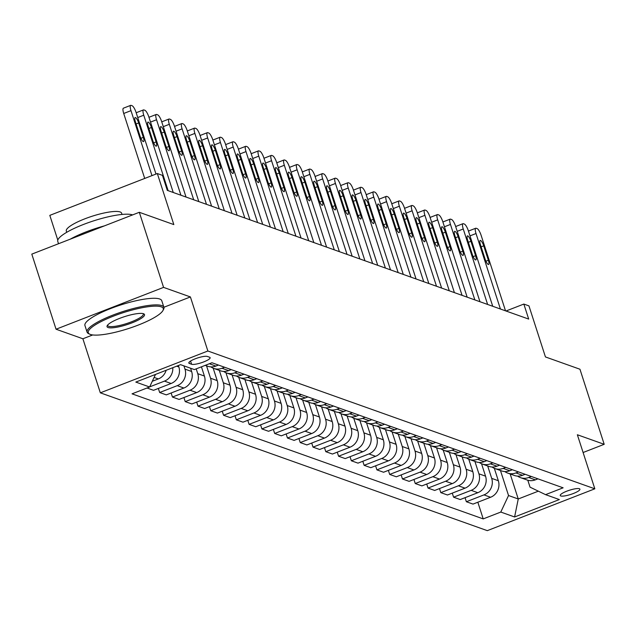 <?xml version="1.0" encoding="UTF-8"?>
<svg xmlns="http://www.w3.org/2000/svg" width="636" height="636" viewBox="0 0 636 636"><rect width="100%" height="100%" fill="white"/><g stroke="black" fill="none" stroke-linecap="round" stroke-linejoin="round"><path stroke-width="0.95" d="M579.38 488.726A10.335 2.194 162.1 0 0 568.091 490.698A10.335 2.194 162.1 0 0 560.244 495.516A10.335 2.194 162.1 0 0 560.785 495.961A10.335 2.194 162.1 0 0 572.074 493.981A10.335 2.194 162.1 0 0 579.913 489.163A10.335 2.194 162.1 0 0 579.38 488.726M100.345 392.833L487.303 530.647L594.827 488.814L207.869 351L100.345 392.833L82.887 338.773L92.713 334.949M163.889 307.26L190.403 296.94L163.571 287.385L56.047 329.217L82.887 338.773M56.047 329.217L31.8 254.13L139.316 212.297L173.827 224.588L157.331 173.533L49.815 215.365L57.804 240.114M583.101 452.514L604.2 444.31L579.952 369.23L545.442 356.939L528.953 305.884L523.841 304.064L506.01 311.004M163.571 287.385L139.316 212.297M157.331 173.533L162.442 175.353L167.292 190.371L528.691 319.081L523.841 304.064M189.345 363.458L191.595 364.261A10.009 2.123 162.1 0 0 202.534 362.345A10.009 2.123 162.1 0 0 210.134 357.678A10.009 2.123 162.1 0 0 209.618 357.249L207.368 356.454A10.009 2.123 162.1 0 0 196.429 358.362A10.009 2.123 162.1 0 0 188.828 363.029A10.009 2.123 162.1 0 0 189.345 363.458L189.003 362.385M155.51 374.413L149.619 386.99L132.042 393.835L483.217 518.904L477.835 502.225M149.619 386.99L135.818 382.077L180.568 364.666L194.377 369.58L211.955 362.743L563.13 487.812L545.553 494.649L559.354 499.562L514.603 516.973L500.794 512.06L483.217 518.904M190.403 296.94L207.869 351M604.2 444.31L577.361 434.754L594.827 488.814M545.553 494.649L530.042 487.16L527.808 480.228M510.175 473.971L518.253 498.982L538.342 491.167M178.39 365.517L178.851 366.948A12.919 12.164 109.6 0 1 171.108 383.484L153.522 390.321L147.019 388.008M183.931 365.859L184.989 369.126A12.919 12.164 109.6 0 1 177.237 385.662L159.66 392.507L158.348 388.445M190.577 368.228L191.627 371.496A12.919 12.164 109.6 0 1 183.884 388.032L166.306 394.877L159.66 392.507M196.206 368.864L197.764 373.682A12.919 12.164 109.6 0 1 190.021 390.218L172.443 397.055L171.132 393M201.437 366.837L204.41 376.051A12.919 12.164 109.6 0 1 196.667 392.587L179.082 399.424L172.443 397.055M206.541 365.835L210.54 378.229A12.919 12.164 109.6 0 1 202.797 394.765L185.219 401.61L183.907 397.548M213.179 368.18L217.186 380.598A12.919 12.164 109.6 0 1 209.443 397.134L191.865 403.971L185.219 401.61M219.317 370.383L223.323 382.785A12.919 12.164 109.6 0 1 215.58 399.321L197.995 406.158L196.683 402.095M225.955 372.728L229.97 385.154A12.919 12.164 109.6 0 1 222.226 401.69L204.641 408.527L197.995 406.158M232.1 374.938L236.099 387.332A12.919 12.164 109.6 0 1 228.356 403.868L210.778 410.713L209.467 406.65M238.739 377.283L242.745 389.701A12.919 12.164 109.6 0 1 235.002 406.237L217.425 413.074L210.778 410.713M244.876 379.485L248.883 391.887A12.919 12.164 109.6 0 1 241.139 408.423L223.554 415.26L222.242 411.198M251.514 381.831L255.529 394.256A12.919 12.164 109.6 0 1 247.786 410.792L230.2 417.629L223.554 415.26M257.652 384.041L261.658 396.435A12.919 12.164 109.6 0 1 253.915 412.971L236.338 419.816L235.026 415.753M264.29 386.386L268.305 398.804A12.919 12.164 109.6 0 1 260.561 415.34L242.984 422.177L236.338 419.816M270.435 388.588L274.442 400.99A12.919 12.164 109.6 0 1 266.699 417.526L249.113 424.363L247.802 420.301M277.073 390.933L281.088 403.359A12.919 12.164 109.6 0 1 273.345 419.887L255.759 426.732L249.113 424.363M283.211 393.143L287.218 405.537A12.919 12.164 109.6 0 1 279.474 422.073L261.897 428.918L260.585 424.856M289.849 395.489L293.864 407.907A12.919 12.164 109.6 0 1 286.12 424.443L268.543 431.28L261.897 428.918M295.994 397.691L300.001 410.093A12.919 12.164 109.6 0 1 292.258 426.629L274.673 433.466L273.361 429.403M302.633 400.036L306.647 412.462A12.919 12.164 109.6 0 1 298.904 428.99L281.319 435.835L274.673 433.466M308.77 402.246L312.777 414.64A12.919 12.164 109.6 0 1 305.034 431.176L287.456 438.021L286.144 433.959M315.408 404.583L319.423 417.009A12.919 12.164 109.6 0 1 311.68 433.545L294.102 440.382L287.456 438.021M321.554 406.794L325.56 419.196A12.919 12.164 109.6 0 1 317.817 435.732L300.232 442.569L298.92 438.506M328.192 409.139L332.199 421.557A12.919 12.164 109.6 0 1 324.455 438.093L306.878 444.938L300.232 442.569M334.329 411.349L338.336 423.743A12.919 12.164 109.6 0 1 330.593 440.279L313.015 447.124L311.704 443.061M340.968 413.686L344.982 426.112A12.919 12.164 109.6 0 1 337.239 442.648L319.654 449.485L313.015 447.124M347.113 415.896L351.12 428.298A12.919 12.164 109.6 0 1 343.368 444.834L325.791 451.671L324.479 447.609M353.751 418.242L357.758 430.659A12.919 12.164 109.6 0 1 350.015 447.195L332.437 454.04L325.791 451.671M359.889 420.444L363.895 432.846A12.919 12.164 109.6 0 1 356.152 449.382L338.575 456.227L337.263 452.164M366.527 422.789L370.542 435.215A12.919 12.164 109.6 0 1 362.798 451.751L345.213 458.588L338.575 456.227M372.672 424.999L376.671 437.401A12.919 12.164 109.6 0 1 368.928 453.937L351.35 460.774L350.038 456.712M379.31 427.344L383.317 439.762A12.919 12.164 109.6 0 1 375.574 456.298L357.996 463.143L351.35 460.774M385.448 429.546L389.455 441.948A12.919 12.164 109.6 0 1 381.711 458.484L364.126 465.329L362.814 461.267M392.086 431.892L396.101 444.318A12.919 12.164 109.6 0 1 388.358 460.854L370.772 467.691L364.126 465.329M398.231 434.102L402.23 446.504A12.919 12.164 109.6 0 1 394.487 463.04L376.91 469.877L375.598 465.814M404.87 436.447L408.876 448.865A12.919 12.164 109.6 0 1 401.133 465.401L383.556 472.246L376.91 469.877M411.007 438.649L415.014 451.051A12.919 12.164 109.6 0 1 407.271 467.587L389.685 474.432L388.373 470.37M417.645 440.994L421.66 453.42A12.919 12.164 109.6 0 1 413.917 469.956L396.331 476.793L389.685 474.432M423.783 443.205L427.79 455.607A12.919 12.164 109.6 0 1 420.046 472.143L402.469 478.98L401.157 474.917M430.421 445.55L434.436 457.968A12.919 12.164 109.6 0 1 426.692 474.504L409.115 481.349L402.469 478.98M436.566 447.752L440.573 460.154A12.919 12.164 109.6 0 1 432.83 476.69L415.244 483.527L413.933 479.472M443.205 450.097L447.219 462.523A12.919 12.164 109.6 0 1 439.476 479.059L421.891 485.896L415.244 483.527M449.342 452.307L453.349 464.709A12.919 12.164 109.6 0 1 445.605 481.245L428.028 488.082L426.716 484.02M455.98 454.653L459.995 467.07A12.919 12.164 109.6 0 1 452.252 483.606L434.674 490.451L428.028 488.082M462.126 456.855L466.132 469.257A12.919 12.164 109.6 0 1 458.389 485.793L440.804 492.63L439.492 488.575M468.764 459.2L472.779 471.626A12.919 12.164 109.6 0 1 465.027 488.162L447.45 494.999L440.804 492.63M474.901 461.41L478.908 473.812A12.919 12.164 109.6 0 1 471.165 490.348L453.587 497.185L452.276 493.123M481.539 463.755L485.554 476.173A12.919 12.164 109.6 0 1 477.811 492.709L460.233 499.554L453.587 497.185M487.685 465.957L491.692 478.359A12.919 12.164 109.6 0 1 483.948 494.895L466.363 501.732L465.051 497.678M494.323 468.303L498.33 480.729A12.919 12.164 109.6 0 1 490.587 497.265L473.009 504.102L466.363 501.732M500.46 470.513L508.538 495.524L518.253 498.982L514.603 516.973M166.147 370.279A12.919 12.164 109.6 0 1 158.324 378.929L152.298 381.274M172.801 367.688A12.919 12.164 109.6 0 1 164.462 381.115L149.683 386.863M218.458 365.056L215.858 366.074A12.919 12.164 109.6 0 1 207.646 366.225L205.213 365.358M224.595 367.242L221.996 368.252A12.919 12.164 109.6 0 1 213.775 368.411A12.919 12.164 109.6 0 1 210.866 366.877M231.242 369.611L228.634 370.621A12.919 12.164 109.6 0 1 220.422 370.78L213.775 368.411M237.371 371.79L234.771 372.807A12.919 12.164 109.6 0 1 226.559 372.958A12.919 12.164 109.6 0 1 223.649 371.424M244.017 374.159L241.418 375.168A12.919 12.164 109.6 0 1 233.205 375.327L226.559 372.958M250.155 376.345L247.547 377.355A12.919 12.164 109.6 0 1 239.335 377.514A12.919 12.164 109.6 0 1 236.425 375.979M256.801 378.714L254.193 379.724A12.919 12.164 109.6 0 1 245.981 379.883L239.335 377.514M262.93 380.892L260.331 381.91A12.919 12.164 109.6 0 1 252.118 382.061A12.919 12.164 109.6 0 1 249.209 380.527M269.577 383.262L266.977 384.271A12.919 12.164 109.6 0 1 258.765 384.43L252.118 382.061M275.714 385.448L273.106 386.457A12.919 12.164 109.6 0 1 264.894 386.616A12.919 12.164 109.6 0 1 261.984 385.082M282.36 387.817L279.753 388.827A12.919 12.164 109.6 0 1 271.54 388.986L264.894 386.616M288.49 389.995L285.89 391.013A12.919 12.164 109.6 0 1 277.678 391.164A12.919 12.164 109.6 0 1 274.768 389.63M295.136 392.364L292.536 393.374A12.919 12.164 109.6 0 1 284.316 393.533L277.678 391.164M301.273 394.551L298.666 395.56A12.919 12.164 109.6 0 1 290.453 395.719A12.919 12.164 109.6 0 1 287.544 394.185M307.911 396.92L305.312 397.929A12.919 12.164 109.6 0 1 297.099 398.088L290.453 395.719M314.049 399.098L311.449 400.116A12.919 12.164 109.6 0 1 303.237 400.267A12.919 12.164 109.6 0 1 300.327 398.732M320.695 401.467L318.095 402.477A12.919 12.164 109.6 0 1 309.875 402.636L303.237 400.267M326.825 403.653L324.225 404.663A12.919 12.164 109.6 0 1 316.012 404.822A12.919 12.164 109.6 0 1 313.103 403.288M333.471 406.022L330.871 407.032A12.919 12.164 109.6 0 1 322.659 407.191L316.012 404.822M339.608 408.201L337.008 409.218A12.919 12.164 109.6 0 1 328.788 409.369A12.919 12.164 109.6 0 1 325.886 407.835M346.254 410.57L343.655 411.579A12.919 12.164 109.6 0 1 335.434 411.738L328.788 409.369M352.384 412.756L349.784 413.766A12.919 12.164 109.6 0 1 341.572 413.925A12.919 12.164 109.6 0 1 338.662 412.39M359.03 415.117L356.43 416.135A12.919 12.164 109.6 0 1 348.218 416.294L341.572 413.925M365.167 417.303L362.568 418.321A12.919 12.164 109.6 0 1 354.347 418.472A12.919 12.164 109.6 0 1 351.438 416.938M371.814 419.673L369.206 420.682A12.919 12.164 109.6 0 1 360.994 420.841L354.347 418.472M377.943 421.859L375.343 422.868A12.919 12.164 109.6 0 1 367.131 423.027A12.919 12.164 109.6 0 1 364.221 421.493M384.589 424.22L381.99 425.238A12.919 12.164 109.6 0 1 373.777 425.389L367.131 423.027M390.727 426.406L388.127 427.424A12.919 12.164 109.6 0 1 379.907 427.575A12.919 12.164 109.6 0 1 376.997 426.041M397.373 428.775L394.765 429.785A12.919 12.164 109.6 0 1 386.553 429.944L379.907 427.575M403.502 430.962L400.903 431.971A12.919 12.164 109.6 0 1 392.69 432.13A12.919 12.164 109.6 0 1 389.781 430.596M410.148 433.323L407.549 434.34A12.919 12.164 109.6 0 1 399.336 434.491L392.69 432.13M416.286 435.509L413.678 436.527A12.919 12.164 109.6 0 1 405.466 436.678A12.919 12.164 109.6 0 1 402.556 435.143M422.932 437.878L420.324 438.888A12.919 12.164 109.6 0 1 412.112 439.047L405.466 436.678M429.062 440.064L426.462 441.074A12.919 12.164 109.6 0 1 418.25 441.233A12.919 12.164 109.6 0 1 415.34 439.699M435.708 442.425L433.108 443.443A12.919 12.164 109.6 0 1 424.896 443.594L418.25 441.233M441.845 444.612L439.238 445.629A12.919 12.164 109.6 0 1 431.025 445.78A12.919 12.164 109.6 0 1 428.115 444.246M448.483 446.981L445.884 447.99A12.919 12.164 109.6 0 1 437.671 448.149L431.025 445.78M454.621 449.167L452.021 450.177A12.919 12.164 109.6 0 1 443.809 450.336A12.919 12.164 109.6 0 1 440.899 448.793M461.267 451.528L458.667 452.546A12.919 12.164 109.6 0 1 450.447 452.697L443.809 450.336M467.404 453.714L464.797 454.724A12.919 12.164 109.6 0 1 456.584 454.883A12.919 12.164 109.6 0 1 453.675 453.349M474.043 456.084L471.443 457.093A12.919 12.164 109.6 0 1 463.231 457.252L456.584 454.883M480.18 458.27L477.58 459.279A12.919 12.164 109.6 0 1 469.368 459.438A12.919 12.164 109.6 0 1 466.458 457.896M486.826 460.631L484.227 461.649A12.919 12.164 109.6 0 1 476.006 461.8L469.368 459.438M492.956 462.817L490.356 463.827A12.919 12.164 109.6 0 1 482.144 463.986A12.919 12.164 109.6 0 1 479.234 462.452M499.602 465.186L497.002 466.196A12.919 12.164 109.6 0 1 488.79 466.355L482.144 463.986M505.739 467.373L503.14 468.382A12.919 12.164 109.6 0 1 494.919 468.541A12.919 12.164 109.6 0 1 492.018 466.999M512.385 469.734L509.786 470.751A12.919 12.164 109.6 0 1 501.565 470.902L494.919 468.541M518.515 471.92L515.915 472.93A12.919 12.164 109.6 0 1 507.703 473.089A12.919 12.164 109.6 0 1 504.793 471.554M525.161 474.289L522.561 475.299A12.919 12.164 109.6 0 1 514.349 475.458L507.703 473.089M531.298 476.475L528.699 477.485A12.919 12.164 109.6 0 1 520.479 477.644A12.919 12.164 109.6 0 1 517.569 476.102M500.794 512.06L508.538 495.524M537.945 478.836L535.337 479.854A12.919 12.164 109.6 0 1 527.125 480.005L520.479 477.644M151.972 175.623L130.984 110.648A6.455 1.685 68.7 0 1 130.682 105.353A6.455 1.685 68.7 0 1 131.088 105.369L132.113 105.735A6.455 1.685 68.7 0 1 136.096 112.469L155.987 174.057M130.682 105.353L123.424 108.184A6.455 1.685 -111.3 0 0 123.718 113.478L144.706 178.446M135.396 121.786A5.168 1.344 -111.3 0 1 135.158 117.557A5.168 1.344 -111.3 0 1 138.664 122.955L143.323 137.368A5.168 1.344 -111.3 0 1 143.561 141.605A5.168 1.344 -111.3 0 1 140.055 136.207L135.396 121.786M168.143 190.673L143.76 115.203A6.455 1.685 68.7 0 1 143.466 109.909A6.455 1.685 68.7 0 1 143.871 109.925L144.889 110.282A6.455 1.685 68.7 0 1 148.872 117.024L173.254 192.493M148.172 126.341A5.168 1.344 -111.3 0 1 147.934 122.104A5.168 1.344 -111.3 0 1 151.448 127.502L156.106 141.923A5.168 1.344 -111.3 0 1 156.337 146.153A5.168 1.344 -111.3 0 1 152.831 140.755L148.172 126.341M136.184 112.739A6.455 1.685 -111.3 0 1 136.199 112.731L143.466 109.909M180.918 195.22L156.543 119.751A6.455 1.685 68.7 0 1 156.241 114.456A6.455 1.685 68.7 0 1 156.647 114.472L157.672 114.838A6.455 1.685 68.7 0 1 161.655 121.571L186.03 197.041M160.956 130.889A5.168 1.344 -111.3 0 1 160.717 126.659A5.168 1.344 -111.3 0 1 164.223 132.057L168.882 146.471A5.168 1.344 -111.3 0 1 169.12 150.708A5.168 1.344 -111.3 0 1 165.606 145.302L160.956 130.889M148.959 117.294A6.455 1.685 -111.3 0 1 148.983 117.286L156.241 114.456M193.702 199.776L169.319 124.298A6.455 1.685 68.7 0 1 169.025 119.011A6.455 1.685 68.7 0 1 169.422 119.027L170.448 119.385A6.455 1.685 68.7 0 1 174.431 126.119L198.806 201.596M173.731 135.444A5.168 1.344 -111.3 0 1 173.493 131.207A5.168 1.344 -111.3 0 1 177.007 136.605L181.657 151.026A5.168 1.344 -111.3 0 1 181.896 155.256A5.168 1.344 -111.3 0 1 178.39 149.858L173.731 135.444M161.743 121.842A6.455 1.685 -111.3 0 1 161.759 121.834L169.025 119.011M206.477 204.323L182.103 128.854A6.455 1.685 68.7 0 1 181.801 123.559A6.455 1.685 68.7 0 1 182.206 123.575L183.224 123.941A6.455 1.685 68.7 0 1 187.215 130.674L211.589 206.144M186.515 139.992A5.168 1.344 -111.3 0 1 186.276 135.762A5.168 1.344 -111.3 0 1 189.782 141.16L194.441 155.574A5.168 1.344 -111.3 0 1 194.68 159.803A5.168 1.344 -111.3 0 1 191.166 154.405L186.515 139.992M174.518 126.397A6.455 1.685 -111.3 0 1 174.542 126.389L181.801 123.559M161.234 306.838A39.4 8.363 162.1 0 0 114.218 315.838A39.4 8.363 162.1 0 0 89.74 334.178A39.4 8.363 162.1 0 0 90.328 334.425A39.4 8.363 162.1 0 0 129.307 328.279A39.4 8.363 162.1 0 0 162.935 310.535A39.4 8.363 162.1 0 0 161.234 306.838M89.74 334.178L88.563 333.614A40.37 8.57 -17.9 0 1 87.076 332.135A40.37 8.57 -17.9 0 1 117.716 313.317A40.37 8.57 -17.9 0 1 161.814 305.598A40.37 8.57 -17.9 0 1 163.905 307.323A40.37 8.57 -17.9 0 1 163.563 309.39L162.935 310.535M143.505 313.731A19.7 4.182 -17.9 0 1 143.8 313.858A19.7 4.182 -17.9 0 1 131.565 323.024A19.7 4.182 -17.9 0 1 108.056 327.524A19.7 4.182 -17.9 0 1 107.206 325.68A19.7 4.182 -17.9 0 1 124.02 316.808A19.7 4.182 -17.9 0 1 143.505 313.731M107.635 325.068A18.73 3.975 162.1 0 0 107.667 325.489A18.73 3.975 162.1 0 0 108.637 326.284A18.73 3.975 162.1 0 0 129.1 322.706A18.73 3.975 162.1 0 0 143.315 313.969A18.73 3.975 162.1 0 0 143.092 313.612M58.52 243.739L57.781 241.441A40.37 8.57 -17.9 0 1 88.42 222.624A40.37 8.57 -17.9 0 1 132.519 214.896A40.37 8.57 -17.9 0 1 132.582 214.92M70.262 239.168A40.37 8.57 -17.9 0 1 104.423 225.875M66.708 232.307L66.303 231.059A29.065 6.169 -17.9 0 1 88.364 217.512A29.065 6.169 -17.9 0 1 120.117 211.947A29.065 6.169 -17.9 0 1 121.627 213.187L122.025 214.435M87.076 332.135L84.938 325.529A40.37 8.57 -17.9 0 1 115.577 306.711A40.37 8.57 -17.9 0 1 159.684 298.992A40.37 8.57 -17.9 0 1 161.775 300.717L163.905 307.323M219.253 208.878L194.878 133.401A6.455 1.685 68.7 0 1 194.584 128.114A6.455 1.685 68.7 0 1 194.982 128.13L196.007 128.488A6.455 1.685 68.7 0 1 199.99 135.222L224.365 210.699M199.291 144.547A5.168 1.344 -111.3 0 1 199.052 140.31A5.168 1.344 -111.3 0 1 202.566 145.708L207.217 160.121A5.168 1.344 -111.3 0 1 207.455 164.358A5.168 1.344 -111.3 0 1 203.949 158.96L199.291 144.547M187.302 130.944A6.455 1.685 -111.3 0 1 187.318 130.936L194.584 128.114M232.037 213.426L207.662 137.956A6.455 1.685 68.7 0 1 207.36 132.662A6.455 1.685 68.7 0 1 207.765 132.678L208.783 133.043A6.455 1.685 68.7 0 1 212.774 139.777L237.149 215.246M212.074 149.094A5.168 1.344 -111.3 0 1 211.836 144.865A5.168 1.344 -111.3 0 1 215.342 150.263L220 164.676A5.168 1.344 -111.3 0 1 220.239 168.906A5.168 1.344 -111.3 0 1 216.725 163.508L212.074 149.094M200.078 135.5A6.455 1.685 -111.3 0 1 200.094 135.492L207.36 132.662M244.812 217.981L220.438 142.504A6.455 1.685 68.7 0 1 220.143 137.217A6.455 1.685 68.7 0 1 220.541 137.225L221.566 137.591A6.455 1.685 68.7 0 1 225.549 144.324L249.924 219.802M224.85 153.65A5.168 1.344 -111.3 0 1 224.611 149.412A5.168 1.344 -111.3 0 1 228.125 154.81L232.776 169.224A5.168 1.344 -111.3 0 1 233.015 173.461A5.168 1.344 -111.3 0 1 229.509 168.063L224.85 153.65M212.861 140.047A6.455 1.685 -111.3 0 1 212.877 140.039L220.143 137.217M257.596 222.528L233.221 147.059A6.455 1.685 68.7 0 1 232.919 141.764A6.455 1.685 68.7 0 1 233.325 141.78L234.342 142.146A6.455 1.685 68.7 0 1 238.333 148.88L262.708 224.349M237.633 158.197A5.168 1.344 -111.3 0 1 237.395 153.968A5.168 1.344 -111.3 0 1 240.901 159.366L245.56 173.779A5.168 1.344 -111.3 0 1 245.798 178.008A5.168 1.344 -111.3 0 1 242.284 172.61L237.633 158.197M225.637 144.603A6.455 1.685 -111.3 0 1 225.653 144.595L232.919 141.764M270.372 227.084L245.997 151.607A6.455 1.685 68.7 0 1 245.703 146.32A6.455 1.685 68.7 0 1 246.1 146.328L247.126 146.693A6.455 1.685 68.7 0 1 251.109 153.427L275.483 228.904M250.409 162.752A5.168 1.344 -111.3 0 1 250.171 158.515A5.168 1.344 -111.3 0 1 253.685 163.913L258.335 178.326A5.168 1.344 -111.3 0 1 258.574 182.564A5.168 1.344 -111.3 0 1 255.068 177.166L250.409 162.752M238.421 149.15A6.455 1.685 -111.3 0 1 238.436 149.142L245.703 146.32M283.155 231.631L258.773 156.162A6.455 1.685 68.7 0 1 258.478 150.867A6.455 1.685 68.7 0 1 258.884 150.883L259.901 151.249A6.455 1.685 68.7 0 1 263.884 157.982L288.267 233.452M263.185 167.3A5.168 1.344 -111.3 0 1 262.954 163.07A5.168 1.344 -111.3 0 1 266.46 168.468L271.119 182.882A5.168 1.344 -111.3 0 1 271.357 187.111A5.168 1.344 -111.3 0 1 267.843 181.713L263.185 167.3M251.196 153.705A6.455 1.685 -111.3 0 1 251.212 153.697L258.478 150.867M295.931 236.187L271.556 160.709A6.455 1.685 68.7 0 1 271.262 155.423A6.455 1.685 68.7 0 1 271.659 155.43L272.685 155.796A6.455 1.685 68.7 0 1 276.668 162.53L301.043 238.007M275.968 171.855A5.168 1.344 -111.3 0 1 275.73 167.618A5.168 1.344 -111.3 0 1 279.236 173.016L283.895 187.429A5.168 1.344 -111.3 0 1 284.133 191.667A5.168 1.344 -111.3 0 1 280.627 186.269L275.968 171.855M263.98 158.253A6.455 1.685 -111.3 0 1 263.996 158.245L271.262 155.423M308.714 240.734L284.332 165.265A6.455 1.685 68.7 0 1 284.038 159.97A6.455 1.685 68.7 0 1 284.443 159.986L285.461 160.351A6.455 1.685 68.7 0 1 289.444 167.085L313.826 242.555M288.744 176.403A5.168 1.344 -111.3 0 1 288.505 172.173A5.168 1.344 -111.3 0 1 292.019 177.571L296.678 191.985A5.168 1.344 -111.3 0 1 296.917 196.214A5.168 1.344 -111.3 0 1 293.403 190.816L288.744 176.403M276.755 162.808A6.455 1.685 -111.3 0 1 276.771 162.8L284.038 159.97M321.49 245.289L297.115 169.812A6.455 1.685 68.7 0 1 296.813 164.525A6.455 1.685 68.7 0 1 297.219 164.533L298.244 164.899A6.455 1.685 68.7 0 1 302.227 171.633L326.602 247.11M301.528 180.958A5.168 1.344 -111.3 0 1 301.289 176.721A5.168 1.344 -111.3 0 1 304.795 182.119L309.454 196.532A5.168 1.344 -111.3 0 1 309.692 200.769A5.168 1.344 -111.3 0 1 306.186 195.371L301.528 180.958M289.531 167.355A6.455 1.685 -111.3 0 1 289.555 167.347L296.813 164.525M334.274 249.837L309.891 174.367A6.455 1.685 68.7 0 1 309.597 169.073A6.455 1.685 68.7 0 1 309.994 169.089L311.02 169.454A6.455 1.685 68.7 0 1 315.003 176.188L339.385 251.657M314.303 185.505A5.168 1.344 -111.3 0 1 314.065 181.276A5.168 1.344 -111.3 0 1 317.579 186.674L322.237 201.087A5.168 1.344 -111.3 0 1 322.468 205.317A5.168 1.344 -111.3 0 1 318.962 199.919L314.303 185.505M302.315 171.911A6.455 1.685 -111.3 0 1 302.331 171.903L309.597 169.073M347.049 254.392L322.675 178.915A6.455 1.685 68.7 0 1 322.373 173.628A6.455 1.685 68.7 0 1 322.778 173.636L323.804 174.002A6.455 1.685 68.7 0 1 327.786 180.735L352.161 256.213M327.087 190.053A5.168 1.344 -111.3 0 1 326.848 185.823A5.168 1.344 -111.3 0 1 330.354 191.221L335.013 205.635A5.168 1.344 -111.3 0 1 335.252 209.872A5.168 1.344 -111.3 0 1 331.738 204.474L327.087 190.053M315.09 176.458A6.455 1.685 -111.3 0 1 315.114 176.45L322.373 173.628M359.825 258.939L335.45 183.47A6.455 1.685 68.7 0 1 335.156 178.175A6.455 1.685 68.7 0 1 335.554 178.191L336.579 178.557A6.455 1.685 68.7 0 1 340.562 185.291L364.937 260.76M339.863 194.608A5.168 1.344 -111.3 0 1 339.624 190.371A5.168 1.344 -111.3 0 1 343.138 195.777L347.789 210.19A5.168 1.344 -111.3 0 1 348.027 214.419A5.168 1.344 -111.3 0 1 344.521 209.021L339.863 194.608M327.874 181.014A6.455 1.685 -111.3 0 1 327.89 181.006L335.156 178.175M372.609 263.495L348.234 188.018A6.455 1.685 68.7 0 1 347.932 182.731A6.455 1.685 68.7 0 1 348.337 182.739L349.355 183.104A6.455 1.685 68.7 0 1 353.346 189.838L377.72 265.315M352.646 199.155A5.168 1.344 -111.3 0 1 352.408 194.926A5.168 1.344 -111.3 0 1 355.914 200.324L360.572 214.737A5.168 1.344 -111.3 0 1 360.811 218.975A5.168 1.344 -111.3 0 1 357.297 213.577L352.646 199.155M340.65 185.561A6.455 1.685 -111.3 0 1 340.665 185.553L347.932 182.731M385.384 268.042L361.01 192.573A6.455 1.685 68.7 0 1 360.715 187.278A6.455 1.685 68.7 0 1 361.113 187.294L362.138 187.66A6.455 1.685 68.7 0 1 366.121 194.393L390.496 269.863M365.422 203.711A5.168 1.344 -111.3 0 1 365.183 199.473A5.168 1.344 -111.3 0 1 368.697 204.871L373.348 219.293A5.168 1.344 -111.3 0 1 373.586 223.522A5.168 1.344 -111.3 0 1 370.08 218.124L365.422 203.711M353.433 190.116A6.455 1.685 -111.3 0 1 353.449 190.108L360.715 187.278M398.168 272.59L373.793 197.12A6.455 1.685 68.7 0 1 373.491 191.834A6.455 1.685 68.7 0 1 373.896 191.841L374.914 192.207A6.455 1.685 68.7 0 1 378.905 198.941L403.28 274.41M378.205 208.258A5.168 1.344 -111.3 0 1 377.967 204.029A5.168 1.344 -111.3 0 1 381.473 209.427L386.132 223.84A5.168 1.344 -111.3 0 1 386.37 228.078A5.168 1.344 -111.3 0 1 382.856 222.68L378.205 208.258M366.209 194.664A6.455 1.685 -111.3 0 1 366.225 194.656L373.491 191.834M410.943 277.145L386.569 201.676A6.455 1.685 68.7 0 1 386.275 196.381A6.455 1.685 68.7 0 1 386.672 196.397L387.698 196.763A6.455 1.685 68.7 0 1 391.681 203.496L416.055 278.966M390.981 212.814A5.168 1.344 -111.3 0 1 390.743 208.576A5.168 1.344 -111.3 0 1 394.256 213.974L398.907 228.396A5.168 1.344 -111.3 0 1 399.146 232.625A5.168 1.344 -111.3 0 1 395.64 227.227L390.981 212.814M378.992 199.219A6.455 1.685 -111.3 0 1 379.008 199.211L386.275 196.381M423.727 281.692L399.352 206.223A6.455 1.685 68.7 0 1 399.05 200.936A6.455 1.685 68.7 0 1 399.456 200.944L400.473 201.31A6.455 1.685 68.7 0 1 404.464 208.044L428.839 283.513M403.765 217.361A5.168 1.344 -111.3 0 1 403.526 213.132A5.168 1.344 -111.3 0 1 407.032 218.53L411.691 232.943A5.168 1.344 -111.3 0 1 411.929 237.18A5.168 1.344 -111.3 0 1 408.415 231.782L403.765 217.361M391.768 203.766A6.455 1.685 -111.3 0 1 391.784 203.759L399.05 200.936M436.503 286.248L412.128 210.778A6.455 1.685 68.7 0 1 411.834 205.484A6.455 1.685 68.7 0 1 412.231 205.5L413.257 205.865A6.455 1.685 68.7 0 1 417.24 212.599L441.615 288.068M416.54 221.916A5.168 1.344 -111.3 0 1 416.302 217.679A5.168 1.344 -111.3 0 1 419.816 223.077L424.466 237.498A5.168 1.344 -111.3 0 1 424.705 241.728A5.168 1.344 -111.3 0 1 421.199 236.33L416.54 221.916M404.552 208.322A6.455 1.685 -111.3 0 1 404.568 208.314L411.834 205.484M449.286 290.795L424.904 215.326A6.455 1.685 68.7 0 1 424.61 210.039A6.455 1.685 68.7 0 1 425.015 210.047L426.033 210.413A6.455 1.685 68.7 0 1 430.016 217.146L454.398 292.616M429.316 226.464A5.168 1.344 -111.3 0 1 429.085 222.234A5.168 1.344 -111.3 0 1 432.591 227.632L437.25 242.046A5.168 1.344 -111.3 0 1 437.488 246.283A5.168 1.344 -111.3 0 1 433.975 240.885L429.316 226.464M417.327 212.869A6.455 1.685 -111.3 0 1 417.343 212.861L424.61 210.039M462.062 295.35L437.687 219.881A6.455 1.685 68.7 0 1 437.393 214.586A6.455 1.685 68.7 0 1 437.791 214.602L438.816 214.96A6.455 1.685 68.7 0 1 442.799 221.702L467.174 297.171M442.1 231.019A5.168 1.344 -111.3 0 1 441.861 226.782A5.168 1.344 -111.3 0 1 445.367 232.18L450.026 246.601A5.168 1.344 -111.3 0 1 450.264 250.83A5.168 1.344 -111.3 0 1 446.758 245.432L442.1 231.019M430.111 217.417A6.455 1.685 -111.3 0 1 430.127 217.417L437.393 214.586M474.846 299.898L450.463 224.429A6.455 1.685 68.7 0 1 450.169 219.142A6.455 1.685 68.7 0 1 450.574 219.15L451.592 219.515A6.455 1.685 68.7 0 1 455.575 226.249L479.957 301.718M454.875 235.566A5.168 1.344 -111.3 0 1 454.637 231.337A5.168 1.344 -111.3 0 1 458.151 236.735L462.809 251.148A5.168 1.344 -111.3 0 1 463.04 255.386A5.168 1.344 -111.3 0 1 459.534 249.988L454.875 235.566M442.887 221.972A6.455 1.685 -111.3 0 1 442.902 221.964L450.169 219.142M487.621 304.453L463.247 228.984A6.455 1.685 68.7 0 1 462.944 223.689A6.455 1.685 68.7 0 1 463.35 223.705L464.375 224.063A6.455 1.685 68.7 0 1 468.358 230.804L492.733 306.274M467.659 240.122A5.168 1.344 -111.3 0 1 467.42 235.884A5.168 1.344 -111.3 0 1 470.926 241.282L475.585 255.704A5.168 1.344 -111.3 0 1 475.823 259.933A5.168 1.344 -111.3 0 1 472.317 254.535L467.659 240.122M455.662 226.519A6.455 1.685 -111.3 0 1 455.686 226.519L462.944 223.689M500.405 309.001L476.022 233.531A6.455 1.685 68.7 0 1 475.728 228.237A6.455 1.685 68.7 0 1 476.125 228.252L477.151 228.618A6.455 1.685 68.7 0 1 481.134 235.352L505.517 310.821M480.434 244.669A5.168 1.344 -111.3 0 1 480.196 240.44A5.168 1.344 -111.3 0 1 483.71 245.838L488.361 260.251A5.168 1.344 -111.3 0 1 488.599 264.489A5.168 1.344 -111.3 0 1 485.093 259.091L480.434 244.669M468.446 231.075A6.455 1.685 -111.3 0 1 468.462 231.067L475.728 228.237M178.851 366.948L176.689 366.177M191.627 371.496L184.989 369.126M204.41 376.051L197.764 373.682M217.186 380.598L210.54 378.229M229.97 385.154L223.323 382.785M242.745 389.701L236.099 387.332M255.529 394.256L248.883 391.887M268.305 398.804L261.658 396.435M281.088 403.359L274.442 400.99M293.864 407.907L287.218 405.537M306.647 412.462L300.001 410.093M319.423 417.009L312.777 414.64M332.199 421.557L325.56 419.196M344.982 426.112L338.336 423.743M357.758 430.659L351.12 428.298M370.542 435.215L363.895 432.846M383.317 439.762L376.671 437.401M396.101 444.318L389.455 441.948M408.876 448.865L402.23 446.504M421.66 453.42L415.014 451.051M434.436 457.968L427.79 455.607M447.219 462.523L440.573 460.154M459.995 467.07L453.349 464.709M472.779 471.626L466.132 469.257M485.554 476.173L478.908 473.812M498.33 480.729L491.692 478.359M158.324 378.929L154.103 377.426M215.858 366.074L209.355 363.752M171.108 383.484L164.462 381.115M228.634 370.621L221.996 368.252M183.884 388.032L177.237 385.662M241.418 375.168L234.771 372.807M196.667 392.587L190.021 390.218M254.193 379.724L247.547 377.355M209.443 397.134L202.797 394.765M266.977 384.271L260.331 381.91M222.226 401.69L215.58 399.321M279.753 388.827L273.106 386.457M235.002 406.237L228.356 403.868M292.536 393.374L285.89 391.013M247.786 410.792L241.139 408.423M305.312 397.929L298.666 395.56M260.561 415.34L253.915 412.971M318.095 402.477L311.449 400.116M273.345 419.887L266.699 417.526M330.871 407.032L324.225 404.663M286.12 424.443L279.474 422.073M343.655 411.579L337.008 409.218M298.904 428.99L292.258 426.629M356.43 416.135L349.784 413.766M311.68 433.545L305.034 431.176M369.206 420.682L362.568 418.321M324.455 438.093L317.817 435.732M381.99 425.238L375.343 422.868M337.239 442.648L330.593 440.279M394.765 429.785L388.127 427.424M350.015 447.195L343.368 444.834M407.549 434.34L400.903 431.971M362.798 451.751L356.152 449.382M420.324 438.888L413.678 436.527M375.574 456.298L368.928 453.937M433.108 443.443L426.462 441.074M388.358 460.854L381.711 458.484M445.884 447.99L439.238 445.629M401.133 465.401L394.487 463.04M458.667 452.546L452.021 450.177M413.917 469.956L407.271 467.587M471.443 457.093L464.797 454.724M426.692 474.504L420.046 472.143M484.227 461.649L477.58 459.279M439.476 479.059L432.83 476.69M497.002 466.196L490.356 463.827M452.252 483.606L445.605 481.245M509.786 470.751L503.14 468.382M465.027 488.162L458.389 485.793M522.561 475.299L515.915 472.93M477.811 492.709L471.165 490.348M535.337 479.854L528.699 477.485M490.587 497.265L483.948 494.895M190.561 361.057L191.595 364.261M123.718 113.478L130.984 110.648M138.664 122.955L136.096 123.956M143.323 137.368L140.874 138.322M137.734 117.549L143.76 115.203M151.448 127.502L148.872 128.504M156.106 141.923L153.658 142.869M150.517 122.096L156.543 119.751M164.223 132.057L161.655 133.059M168.882 146.471L166.433 147.425M163.293 126.651L169.319 124.298M177.007 136.605L174.431 137.607M181.657 151.026L179.217 151.972M176.069 131.199L182.103 128.854M189.782 141.16L187.215 142.162M194.441 155.574L191.993 156.528M188.852 135.746L194.878 133.401M202.566 145.708L199.99 146.709M207.217 160.121L204.768 161.075M201.628 140.302L207.662 137.956M215.342 150.263L212.774 151.265M220 164.676L217.552 165.63M214.411 144.849L220.438 142.504M228.125 154.81L225.549 155.812M232.776 169.224L230.327 170.178M227.187 149.404L233.221 147.059M240.901 159.366L238.333 160.367M245.56 173.779L243.111 174.733M239.971 153.952L245.997 151.607M253.685 163.913L251.109 164.915M258.335 178.326L255.887 179.28M252.746 158.507L258.773 156.162M266.46 168.468L263.884 169.462M271.119 182.882L268.67 183.836M265.53 163.054L271.556 160.709M279.236 173.016L276.668 174.018M283.895 187.429L281.446 188.383M278.306 167.61L284.332 165.265M292.019 177.571L289.444 178.565M296.678 191.985L294.23 192.939M291.089 172.157L297.115 169.812M304.795 182.119L302.227 183.12M309.454 196.532L307.005 197.486M303.865 176.713L309.891 174.367M317.579 186.674L315.003 187.668M322.237 201.087L319.789 202.041M316.649 181.26L322.675 178.915M330.354 191.221L327.786 192.223M335.013 205.635L332.564 206.589M329.424 185.815L335.45 183.47M343.138 195.777L340.562 196.77M347.789 210.19L345.348 211.144M342.2 190.363L348.234 188.018M355.914 200.324L353.346 201.326M360.572 214.737L358.124 215.691M354.983 194.918L361.01 192.573M368.697 204.871L366.121 205.873M373.348 219.293L370.899 220.247M367.759 199.466L373.793 197.12M381.473 209.427L378.905 210.429M386.132 223.84L383.683 224.794M380.543 204.021L386.569 201.676M394.256 213.974L391.681 214.976M398.907 228.396L396.459 229.35M393.318 208.568L399.352 206.223M407.032 218.53L404.464 219.531M411.691 232.943L409.242 233.897M406.102 213.124L412.128 210.778M419.816 223.077L417.24 224.079M424.466 237.498L422.018 238.444M418.878 217.671L424.904 215.326M432.591 227.632L430.016 228.634M437.25 242.046L434.801 243M431.661 222.226L437.687 219.881M445.367 232.18L442.799 233.181M450.026 246.601L447.577 247.547M444.437 226.774L450.463 224.429M458.151 236.735L455.575 237.737M462.809 251.148L460.361 252.102M457.22 231.329L463.247 228.984M470.926 241.282L468.358 242.284M475.585 255.704L473.136 256.65M469.996 235.876L476.022 233.531M483.71 245.838L481.134 246.84M488.361 260.251L485.92 261.205"/></g></svg>
